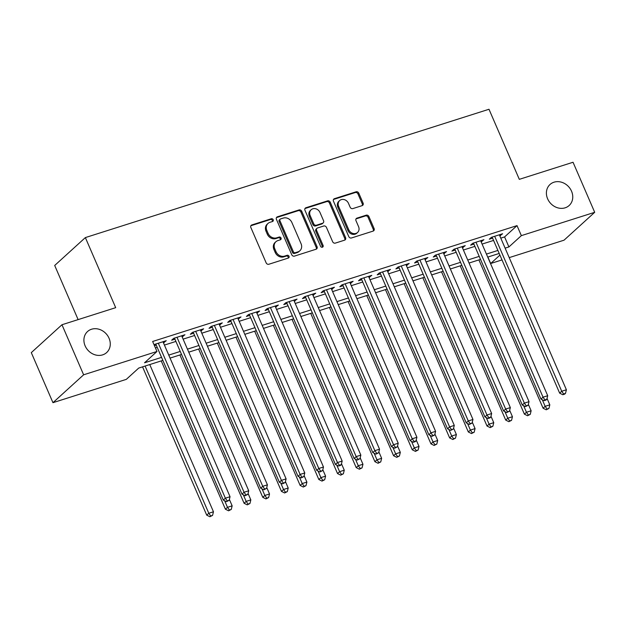 <?xml version="1.0" encoding="UTF-8"?>
<svg xmlns="http://www.w3.org/2000/svg" width="626" height="626" viewBox="0 0 626 626"><rect width="100%" height="100%" fill="white"/><g stroke="black" fill="none" stroke-linecap="round" stroke-linejoin="round"><path stroke-width="0.94" d="M273.202 219.718A1.526 1.315 47.7 0 0 271.316 218.748L251.832 224.945A2.183 1.878 47.7 0 0 250.846 227.488L266.16 262.865A2.183 1.878 47.7 0 0 268.844 264.25L288.328 258.053A1.526 1.315 47.7 0 0 287.138 255.298L284.619 256.104A6.972 6.017 47.7 0 1 276.027 251.683L274.751 248.733A6.972 6.017 47.7 0 1 275.925 241.706A6.972 6.017 47.7 0 1 277.897 240.58L280.417 239.774A1.526 1.315 47.7 0 0 279.227 237.027L276.708 237.825A6.972 6.017 47.7 0 1 268.116 233.404L266.84 230.454A6.972 6.017 47.7 0 1 268.022 223.427A6.972 6.017 47.7 0 1 269.986 222.3L272.513 221.502A1.526 1.315 47.7 0 0 273.202 219.718M272.427 221.526A1.526 1.315 47.7 0 0 270.495 219.499L251.003 225.696A2.183 1.878 47.7 0 0 250.87 225.743M288.25 258.076A1.526 1.315 47.7 0 0 286.309 256.057L283.789 256.856L284.619 256.104M280.338 239.805A1.526 1.315 47.7 0 0 278.398 237.778L275.878 238.576L276.708 237.825M547.617 198.81A14.21 12.27 47.7 0 0 569.136 205.524A14.21 12.27 47.7 0 0 571.538 191.204A14.21 12.27 47.7 0 0 550.019 184.49A14.21 12.27 47.7 0 0 547.617 198.81M85.128 345.857A14.21 12.27 47.7 0 0 106.647 352.571A14.21 12.27 47.7 0 0 109.049 338.251A14.21 12.27 47.7 0 0 87.53 331.537A14.21 12.27 47.7 0 0 85.128 345.857M362.102 205.649A2.183 1.878 47.7 0 0 363.088 203.098L358.792 193.176A2.183 1.878 47.7 0 0 356.108 191.791L334.464 198.669A2.183 1.878 47.7 0 0 333.478 201.22L348.784 236.597A2.183 1.878 47.7 0 0 351.468 237.974L373.112 231.096A2.183 1.878 47.7 0 0 374.098 228.545L368.91 216.557A2.183 1.878 47.7 0 0 366.226 215.18L356.961 218.122A2.183 1.878 47.7 0 0 355.983 220.673L358.549 226.612A5.83 5.031 47.7 0 1 357.563 232.489A5.83 5.031 47.7 0 1 348.737 229.734L338.658 206.447A5.83 5.031 47.7 0 1 339.644 200.57A5.83 5.031 47.7 0 1 348.471 203.325L350.153 207.206A2.183 1.878 47.7 0 0 352.837 208.591L362.102 205.649M162.854 360.396L138.737 368.065L126.303 379.364L52.96 402.682L31.3 352.626L61.966 324.745L115.693 307.671L85.363 237.59L488.992 109.26L519.314 179.341L573.04 162.259L594.7 212.308L564.034 240.188L509.212 257.622M61.966 324.745L83.626 374.802L156.969 351.483L144.543 362.79L161.547 357.376M500.777 238.13L504.587 236.925L517.021 225.618L152.642 341.475L156.969 351.483M517.021 225.618L521.356 235.634L594.7 212.308M301.748 211.306A2.183 1.878 47.7 0 0 299.064 209.929L277.42 216.807A2.183 1.878 47.7 0 0 276.434 219.358L291.739 254.735A2.183 1.878 47.7 0 0 294.431 256.112L316.067 249.234A2.183 1.878 47.7 0 0 317.053 246.683L301.748 211.306L300.918 212.065A2.183 1.878 47.7 0 0 298.234 210.68L276.59 217.558A2.183 1.878 47.7 0 0 276.457 217.613M305.942 207.738L327.586 200.86A2.183 1.878 47.7 0 1 330.27 202.237L345.575 237.614A2.183 1.878 47.7 0 1 344.59 240.165L335.333 243.107A2.183 1.878 47.7 0 1 332.649 241.73L326.436 227.379A2.183 1.878 47.7 0 0 323.752 226.002L317.609 227.95A2.183 1.878 47.7 0 0 316.623 230.501L323.086 245.439A1.526 1.315 47.7 0 1 320.52 246.253L304.956 210.289A2.183 1.878 47.7 0 1 305.942 207.738L305.112 208.497L326.756 201.611L327.586 200.86M163.449 342.813L166.25 340.7L155.037 344.261L154.184 345.043M182.135 336.874L184.936 334.753L173.723 338.322L171.657 340.208L174.928 339.167M200.821 330.935L203.622 328.814L192.417 332.383L190.343 334.261L193.614 333.228M219.507 324.988L222.308 322.875L211.103 326.436L209.029 328.321L212.3 327.281M238.193 319.049L240.994 316.936L229.789 320.496L227.715 322.382L230.986 321.341M256.879 313.11L259.68 310.989L248.475 314.557L246.401 316.443L249.672 315.402M275.565 307.17L278.367 305.05L267.161 308.618L265.088 310.496L268.358 309.463M294.251 301.223L297.053 299.111L285.847 302.671L283.774 304.557L287.044 303.516M312.937 295.284L315.747 293.171L304.533 296.732L302.46 298.618L305.731 297.577M331.623 289.345L334.433 287.224L323.219 290.793L321.146 292.678L324.417 291.638M350.31 283.406L353.119 281.285L341.906 284.853L339.832 286.731L343.103 285.699M368.996 277.459L371.805 275.346L360.592 278.906L358.518 280.792L361.789 279.752M387.682 271.52L390.491 269.407L379.278 272.967L377.204 274.853L380.475 273.812M406.368 265.58L409.177 263.46L397.964 267.028L395.89 268.914L399.161 267.873M425.054 259.641L427.863 257.521L416.65 261.089L414.576 262.967L417.847 261.926M443.74 253.694L446.549 251.582L435.336 255.142L433.262 257.028L436.533 255.987M462.426 247.755L465.235 245.642L454.022 249.203L451.949 251.089L455.219 250.048M481.112 241.816L483.921 239.695L472.708 243.264L470.635 245.149L473.905 244.109M155.436 347.931L157.22 347.367M164.427 345.075L175.906 341.428M183.113 339.135L194.592 335.489M201.799 333.196L213.278 329.542M220.485 327.249L231.964 323.603M239.171 321.31L250.65 317.664M257.857 315.371L269.337 311.725M276.543 309.432L288.023 305.778M295.229 303.485L306.709 299.838M313.916 297.546L325.395 293.899M332.602 291.606L344.081 287.952M351.288 285.667L362.767 282.013M369.974 279.72L381.453 276.074M388.66 273.781L400.139 270.135M407.346 267.842L418.825 264.188M426.032 261.903L437.511 258.248M444.718 255.956L456.197 252.309M463.404 250.017L474.884 246.37M482.09 244.077L493.57 240.423M154.458 345.669L156.242 345.106M499.798 235.869L502.608 233.756L491.394 237.324L489.321 239.202L492.592 238.162M85.363 237.59L54.697 265.471L78.125 319.612M52.96 402.682L83.626 374.802M502.005 259.915L490.69 263.507L499.924 255.111M487.889 257.051L490.69 263.507M499.204 253.452L487.732 257.098M480.518 259.391L469.046 263.045M461.832 265.338L450.36 268.984M443.145 271.277L431.674 274.924M424.459 277.216L412.988 280.863M405.773 283.155L394.302 286.81M387.087 289.102L375.616 292.749M368.401 295.042L356.93 298.688M349.715 300.981L338.243 304.627M331.029 306.92L319.557 310.574M312.343 312.867L300.871 316.513M293.657 318.806L282.177 322.453M274.97 324.745L263.491 328.4M256.284 330.685L244.805 334.339M237.598 336.631L226.119 340.278M218.912 342.571L207.433 346.217M200.226 348.51L188.747 352.164M181.54 354.449L170.061 358.103M505.112 248.146L508.922 246.934L521.356 235.634M168.762 355.091L180.233 351.436M187.448 349.144L198.919 345.497M206.134 343.204L217.605 339.558M224.82 337.265L236.292 333.611M243.506 331.318L254.978 327.672M262.192 325.379L273.664 321.733M280.878 319.44L292.35 315.794M299.564 313.501L311.036 309.847M318.251 307.554L329.722 303.907M336.937 301.615L348.416 297.968M355.623 295.675L367.102 292.029M374.309 289.736L385.788 286.082M392.995 283.789L404.474 280.143M411.681 277.85L423.16 274.204M430.367 271.911L441.846 268.264M449.053 265.972L460.533 262.317M467.739 260.025L479.219 256.378M486.425 254.086L497.905 250.439M504.587 236.925L508.922 246.934M164.176 342.579L163.715 341.506M182.862 336.639L182.401 335.567M201.556 330.7L201.087 329.62M220.242 324.761L219.773 323.681M238.929 318.814L238.459 317.742M257.615 312.875L257.145 311.803M276.301 306.936L275.831 305.856M294.987 300.996L294.517 299.917M313.673 295.049L313.203 293.977M332.359 289.11L331.89 288.03M351.045 283.171L350.576 282.091M369.731 277.232L369.262 276.152M388.417 271.285L387.948 270.213M407.103 265.346L406.634 264.266M425.79 259.407L425.32 258.327M444.476 253.467L444.006 252.388M463.162 247.52L462.692 246.448M481.848 241.581L481.378 240.501M500.534 235.642L500.064 234.562M268.022 223.427L267.192 224.186A6.972 6.017 47.7 0 0 266.011 231.213L266.84 230.454M275.878 238.576A6.972 6.017 47.7 0 1 267.286 234.155L266.011 231.213M275.925 241.706L275.096 242.458A6.972 6.017 47.7 0 0 273.922 249.484L274.751 248.733M283.789 256.856A6.972 6.017 47.7 0 1 275.197 252.435L273.922 249.484M316.208 249.187A2.183 1.878 47.7 0 0 316.224 247.434L300.918 212.065M280.628 218.92A1.526 1.315 47.7 0 0 279.939 220.704L293.375 251.754A1.526 1.315 47.7 0 0 295.253 252.724L297.913 251.879A6.972 6.017 47.7 0 0 299.885 250.744A6.972 6.017 47.7 0 0 301.059 243.717L291.88 222.496A6.972 6.017 47.7 0 0 283.288 218.075L280.628 218.92M280.198 219.163L279.368 219.922A1.526 1.315 47.7 0 0 279.11 221.455L279.939 220.704M299.885 250.744L299.056 251.503A6.972 6.017 47.7 0 1 297.084 252.63L294.423 253.475A1.526 1.315 47.7 0 1 292.545 252.505L279.11 221.455M344.73 240.118A2.183 1.878 47.7 0 0 344.746 238.373L329.44 202.996A2.183 1.878 47.7 0 0 326.756 201.611M316.991 228.302L316.161 229.061A2.183 1.878 47.7 0 0 315.794 231.252L322.257 246.19L323.086 245.439M322.32 247.247A1.526 1.315 47.7 0 0 322.257 246.19M319.996 212.496A5.83 5.031 47.7 0 0 311.169 209.741A5.83 5.031 47.7 0 0 310.183 215.61L313.736 223.818A2.183 1.878 47.7 0 0 316.42 225.203L322.562 223.247A2.183 1.878 47.7 0 0 323.548 220.696L319.996 212.496M311.169 209.741L310.339 210.493A5.83 5.031 47.7 0 0 309.354 216.369L310.183 215.61M323.18 222.895L322.351 223.646A2.183 1.878 47.7 0 1 321.733 223.998L315.59 225.955A2.183 1.878 47.7 0 1 312.906 224.57L309.354 216.369M339.644 200.57L338.815 201.329A5.83 5.031 47.7 0 0 337.829 207.198L338.658 206.447M357.563 232.489L356.742 233.24A5.83 5.031 47.7 0 1 347.907 230.493L337.829 207.198M373.252 231.049A2.183 1.878 47.7 0 0 373.268 229.304L368.08 217.316A2.183 1.878 47.7 0 0 365.396 215.931L356.131 218.873A2.183 1.878 47.7 0 0 355.998 218.928M362.235 205.594A2.183 1.878 47.7 0 0 362.258 203.849L357.962 193.927A2.183 1.878 47.7 0 0 355.278 192.542L333.635 199.428A2.183 1.878 47.7 0 0 333.501 199.475M142.548 366.852L206.721 515.143L208.794 513.265L213.466 511.778L149.755 364.559M145.083 366.046L208.794 513.265L210.704 515.988L209.874 516.74L212.566 515.394L210.704 515.988M213.466 511.778L212.566 515.394M209.874 516.74L206.721 515.143M155.772 344.034L223.302 500.08L225.376 498.194L158.308 343.22M227.277 500.917L226.448 501.669L229.147 500.323L227.277 500.917L225.376 498.194L230.047 496.708L162.979 341.741M223.302 500.08L226.448 501.669M229.147 500.323L230.047 496.708M161.234 360.912L225.407 509.204L227.481 507.318L232.152 505.839L229.374 499.415M224.64 500.753L227.481 507.318L229.39 510.041L228.56 510.8L231.252 509.447L229.39 510.041M232.152 505.839L231.252 509.447M228.56 510.8L225.407 509.204M179.92 354.965L244.093 503.265L246.167 501.379L250.838 499.892L248.06 493.468M243.326 494.814L246.167 501.379L248.076 504.102L247.247 504.853L249.938 503.507L248.076 504.102M250.838 499.892L249.938 503.507M247.247 504.853L244.093 503.265M198.606 349.026L262.779 497.326L264.853 495.44L269.524 493.953L266.746 487.529M262.012 488.875L264.853 495.44L266.762 498.163L265.933 498.914L268.624 497.568L266.762 498.163M269.524 493.953L268.624 497.568M265.933 498.914L262.779 497.326M217.292 343.087L281.465 491.379L283.539 489.501L288.21 488.014L285.433 481.59M280.698 482.928L283.539 489.501L285.448 492.224L284.619 492.975L287.311 491.629L285.448 492.224M288.21 488.014L287.311 491.629M284.619 492.975L281.465 491.379M174.458 338.087L241.988 494.133L244.062 492.255L176.994 337.281M245.963 494.978L245.134 495.729L247.833 494.383L245.963 494.978L244.062 492.255L248.733 490.768L181.665 335.794M241.988 494.133L245.134 495.729M247.833 494.383L248.733 490.768M193.144 332.148L260.674 488.194L262.748 486.308L195.68 331.342M264.649 489.031L263.82 489.79L266.519 488.437L264.649 489.031L262.748 486.308L267.419 484.829L200.351 329.855M260.674 488.194L263.82 489.79M266.519 488.437L267.419 484.829M211.831 326.209L279.36 482.255L281.434 480.369L214.366 325.403M283.335 483.092L282.506 483.843L285.206 482.497L283.335 483.092L281.434 480.369L286.105 478.882L219.037 323.916M279.36 482.255L282.506 483.843M285.206 482.497L286.105 478.882M230.517 320.262L298.046 476.316L300.12 474.43L233.052 319.456M302.022 477.153L301.192 477.904L303.892 476.558L302.022 477.153L300.12 474.43L304.792 472.943L237.724 317.977M298.046 476.316L301.192 477.904M303.892 476.558L304.792 472.943M235.979 337.14L300.151 485.44L302.225 483.554L306.897 482.075L304.119 475.65M299.385 476.989L302.225 483.554L304.134 486.277L303.305 487.036L306.004 485.682L304.134 486.277M306.897 482.075L306.004 485.682M303.305 487.036L300.151 485.44M249.203 314.322L316.733 470.369L318.806 468.491L251.746 313.516M320.708 471.206L319.878 471.965L322.578 470.619L320.708 471.206L318.806 468.491L323.478 467.004L256.417 312.03M316.733 470.369L319.878 471.965M322.578 470.619L323.478 467.004M254.665 331.201L318.837 479.5L320.911 477.615L325.583 476.128L322.805 469.703M318.071 471.049L320.911 477.615L322.82 480.338L321.991 481.089L324.691 479.743L322.82 480.338M325.583 476.128L324.691 479.743M321.991 481.089L318.837 479.5M267.889 308.383L335.419 464.429L337.492 462.544L270.432 307.577M339.394 465.267L338.564 466.018L340.434 465.431L341.264 464.672L339.394 465.267L337.492 462.544L342.164 461.057L275.104 306.091M335.419 464.429L338.564 466.018M341.264 464.672L342.164 461.057M273.351 325.262L337.524 473.561L339.597 471.675L344.269 470.189L341.491 463.764M336.757 465.102L339.597 471.675L341.506 474.398L340.677 475.15L343.377 473.804L341.506 474.398M344.269 470.189L343.377 473.804M340.677 475.15L337.524 473.561M286.575 302.444L354.105 458.49L356.178 456.604L289.118 301.638M358.08 459.327L357.25 460.079L359.95 458.733L358.08 459.327L356.178 456.604L360.85 455.118L293.79 300.151M354.105 458.49L357.25 460.079M359.95 458.733L360.85 455.118M292.037 319.323L356.21 467.614L358.283 465.736L362.955 464.249L360.177 457.825M355.443 459.163L358.283 465.736L360.193 468.459L359.363 469.21L362.063 467.865L360.193 468.459M362.955 464.249L362.063 467.865M359.363 469.21L356.21 467.614M305.261 296.497L372.791 452.551L374.864 450.665L307.804 295.691M376.766 453.388L375.936 454.14L378.636 452.794L376.766 453.388L374.864 450.665L379.536 449.178L312.476 294.212M372.791 452.551L375.936 454.14M378.636 452.794L379.536 449.178M310.723 313.376L374.896 461.675L376.969 459.789L381.641 458.31L378.863 451.886M374.129 453.224L376.969 459.789L378.879 462.512L378.049 463.271L380.749 461.918L378.879 462.512M381.641 458.31L380.749 461.918M378.049 463.271L374.896 461.675M323.947 290.558L391.477 446.604L393.551 444.726L326.49 289.752M395.452 447.441L394.623 448.2L397.322 446.847L395.452 447.441L393.551 444.726L398.222 443.239L331.162 288.265M391.477 446.604L394.623 448.2M397.322 446.847L398.222 443.239M329.409 307.436L393.582 455.736L395.655 453.85L400.327 452.363L397.549 445.939M392.815 447.285L395.655 453.85L397.565 456.573L396.735 457.324L399.435 455.978L397.565 456.573M400.327 452.363L399.435 455.978M396.735 457.324L393.582 455.736M342.633 284.619L410.163 440.665L412.237 438.779L345.176 283.813M414.138 441.502L413.309 442.253L415.179 441.666L416.008 440.907L414.138 441.502L412.237 438.779L416.908 437.292L349.848 282.326M410.163 440.665L413.309 442.253M416.008 440.907L416.908 437.292M348.095 301.497L412.268 449.797L414.342 447.911L419.013 446.424L416.235 440M411.501 441.338L414.342 447.911L416.251 450.634L415.421 451.385L418.121 450.039L416.251 450.634M419.013 446.424L418.121 450.039M415.421 451.385L412.268 449.797M361.319 278.68L428.849 434.726L430.923 432.84L363.863 277.874M432.824 435.563L431.995 436.314L434.694 434.968L432.824 435.563L430.923 432.84L435.594 431.353L368.534 276.387M428.849 434.726L431.995 436.314M434.694 434.968L435.594 431.353M366.781 295.558L430.954 443.85L433.028 441.972L437.699 440.485L434.921 434.061M430.187 435.399L433.028 441.972L434.937 444.695L434.108 445.446L436.807 444.1L434.937 444.695M437.699 440.485L436.807 444.1M434.108 445.446L430.954 443.85M380.005 272.733L447.535 428.779L449.609 426.901L382.549 271.927M451.51 429.624L450.689 430.375L453.38 429.029L451.51 429.624L449.609 426.901L454.28 425.414L387.22 270.44M447.535 428.779L450.689 430.375M453.38 429.029L454.28 425.414M385.467 289.611L449.648 437.91L451.714 436.025L456.385 434.546L453.607 428.121M448.873 429.459L451.714 436.025L453.623 438.748L452.794 439.507L455.493 438.153L453.623 438.748M456.385 434.546L455.493 438.153M452.794 439.507L449.648 437.91M398.692 266.793L466.221 422.84L468.295 420.954L401.235 265.987M470.196 423.677L469.375 424.436L472.067 423.082L470.196 423.677L468.295 420.954L472.966 419.475L405.906 264.501M466.221 422.84L469.375 424.436M472.067 423.082L472.966 419.475M404.153 283.672L468.334 431.971L470.4 430.085L475.071 428.599L472.294 422.174M467.559 423.52L470.4 430.085L472.309 432.809L471.48 433.56L474.179 432.214L472.309 432.809M475.071 428.599L474.179 432.214M471.48 433.56L468.334 431.971M417.378 260.854L484.907 416.9L486.981 415.015L419.921 260.048M488.89 417.738L488.061 418.489L489.923 417.894L490.753 417.143L488.89 417.738L486.981 415.015L491.653 413.528L424.592 258.561M484.907 416.9L488.061 418.489M490.753 417.143L491.653 413.528M422.84 277.733L487.02 426.032L489.086 424.146L493.757 422.66L490.98 416.235M486.245 417.573L489.086 424.146L490.995 426.869L490.166 427.621L492.865 426.275L490.995 426.869M493.757 422.66L492.865 426.275M490.166 427.621L487.02 426.032M436.064 254.915L503.594 410.961L505.667 409.075L438.607 254.101M507.576 411.798L506.747 412.55L509.439 411.204L507.576 411.798L505.667 409.075L510.339 407.589L443.278 252.622M503.594 410.961L506.747 412.55M509.439 411.204L510.339 407.589M441.526 271.794L505.706 420.085L507.772 418.207L512.444 416.72L509.666 410.296M504.932 411.634L507.772 418.207L509.681 420.922L508.852 421.681L511.552 420.336L509.681 420.922M512.444 416.72L511.552 420.336M508.852 421.681L505.706 420.085M454.75 248.968L522.28 405.014L524.353 403.136L457.293 248.162M526.263 405.859L525.433 406.61L528.125 405.265L526.263 405.859L524.353 403.136L529.025 401.649L461.965 246.675M522.28 405.014L525.433 406.61M528.125 405.265L529.025 401.649M460.22 265.847L524.392 414.146L526.458 412.26L531.13 410.773L528.352 404.357M523.618 405.695L526.458 412.26L528.367 414.983L527.538 415.734L530.238 414.389L528.367 414.983M531.13 410.773L530.238 414.389M527.538 415.734L524.392 414.146M473.436 243.029L540.966 399.075L543.039 397.189L475.979 242.223M544.949 399.912L544.119 400.671L545.982 400.077L546.811 399.318L544.949 399.912L543.039 397.189L547.711 395.71L480.651 240.736M540.966 399.075L544.119 400.671M546.811 399.318L547.711 395.71M478.906 259.907L543.078 408.207L545.144 406.321L549.816 404.834L547.038 398.41M542.304 399.756L545.144 406.321L547.054 409.044L546.224 409.795L548.924 408.449L547.054 409.044M549.816 404.834L548.924 408.449M546.224 409.795L543.078 408.207M492.13 237.09L559.652 393.136L561.725 391.25L494.665 236.284M563.635 393.973L562.805 394.724L564.668 394.13L565.497 393.378L563.635 393.973L561.725 391.25L566.397 389.763L499.337 234.797M559.652 393.136L562.805 394.724M565.497 393.378L566.397 389.763M270.495 219.499L271.316 218.748M286.309 256.057L287.138 255.298M278.398 237.778L279.227 237.027M267.286 234.155L268.116 233.404M275.197 252.435L276.027 251.683M251.003 225.696L251.832 224.945M316.224 247.434L317.053 246.683M276.59 217.558L277.42 216.807M298.234 210.68L299.064 209.929M292.545 252.505L293.375 251.754M294.423 253.475L295.253 252.724M297.084 252.63L297.913 251.879M329.44 202.996L330.27 202.237M344.746 238.373L345.575 237.614M315.794 231.252L316.623 230.501M312.906 224.57L313.736 223.818M315.59 225.955L316.42 225.203M321.733 223.998L322.562 223.247M347.907 230.493L348.737 229.734M356.131 218.873L356.961 218.122M365.396 215.931L366.226 215.18M368.08 217.316L368.91 216.557M373.268 229.304L374.098 228.545M333.635 199.428L334.464 198.669M355.278 192.542L356.108 191.791M357.962 193.927L358.792 193.176M362.258 203.849L363.088 203.098"/></g></svg>
